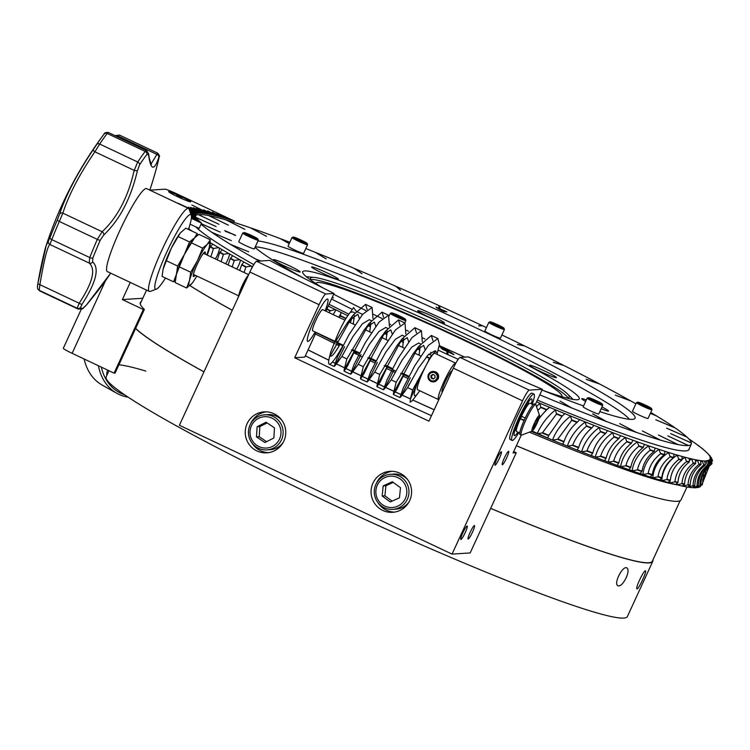 <?xml version="1.0" encoding="UTF-8"?>
<svg xmlns="http://www.w3.org/2000/svg" width="750" height="750" viewBox="0 0 750 750"><rect width="100%" height="100%" fill="white"/><g stroke="black" fill="none" stroke-linecap="round" stroke-linejoin="round"><path stroke-width="1.12" d="M468.206 539.025A7.444 1.022 115.3 0 0 472.35 532.463A7.444 1.022 115.3 0 0 474.488 525.544A7.444 1.022 115.3 0 0 470.391 531.844A7.444 1.022 115.3 0 0 468.122 539.016A7.444 1.022 115.3 0 0 468.206 539.025M532.322 431.062A8.784 1.2 -64.7 0 1 534.338 423.319A8.784 1.2 -64.7 0 1 539.541 415.387A8.784 1.2 -64.7 0 1 539.597 415.669A8.784 1.2 -64.7 0 1 536.784 423.759A8.784 1.2 -64.7 0 1 532.322 431.062L521.456 435.159A16.903 2.306 -64.7 0 1 521.269 435.122L513.075 452.925L516.262 452.719L470.166 552.938L452.053 554.109L179.4 425.269L249.891 272.006A11.709 1.603 -64.7 0 1 256.584 261.281L325.8 293.991A11.709 1.603 115.3 0 0 319.097 304.716L249.891 272.006M535.397 404.4L542.353 389.278L529.247 390.131A11.709 1.603 115.3 0 0 522.544 400.856L452.053 554.109M495.075 465.244A7.444 1.022 115.3 0 0 499.219 458.681A7.444 1.022 115.3 0 0 501.356 451.772A7.444 1.022 115.3 0 0 497.259 458.062A7.444 1.022 115.3 0 0 494.991 465.234A7.444 1.022 115.3 0 0 495.075 465.244M460.922 539.503A7.444 1.022 115.3 0 0 465.066 532.931A7.444 1.022 115.3 0 0 467.203 526.022A7.444 1.022 115.3 0 0 463.106 532.322A7.444 1.022 115.3 0 0 460.847 539.484A7.444 1.022 115.3 0 0 460.922 539.503M502.359 464.775A7.444 1.022 115.3 0 0 506.503 458.212A7.444 1.022 115.3 0 0 508.641 451.294A7.444 1.022 115.3 0 0 504.544 457.594A7.444 1.022 115.3 0 0 502.275 464.756A7.444 1.022 115.3 0 0 502.359 464.775M325.884 311.156L334.022 293.456A304.425 22.791 24.7 0 1 269.7 260.428L256.584 261.281M305.344 355.809A286.856 21.478 24.7 0 0 431.466 415.697M513.675 451.622A286.856 21.478 24.7 0 0 516.262 452.719M316.106 332.409L304.753 357.103L294.703 357.75L428.934 421.191L453.328 368.147A11.709 1.603 -64.7 0 1 460.031 357.422L468.253 356.887A304.425 22.791 24.7 0 0 542.353 389.278M294.703 357.75L319.097 304.716M256.941 450.956A20.512 20.259 -93.7 0 0 285.712 431.062A20.512 20.259 -93.7 0 0 245.569 428.578A20.512 20.259 -93.7 0 0 256.941 450.956M382.781 510.431A20.512 20.259 -93.7 0 0 411.553 490.528A20.512 20.259 -93.7 0 0 371.409 488.044A20.512 20.259 -93.7 0 0 382.781 510.431M334.022 293.456L325.8 293.991M307.903 341.419A23.419 3.197 115.3 0 0 315.169 331.959A23.419 3.197 -64.7 0 1 307.65 341.381A23.419 3.197 115.3 0 0 307.903 341.419M325.162 310.819A23.419 3.197 115.3 0 0 327.666 299.034A23.419 3.197 115.3 0 0 327.413 298.988A23.419 3.197 115.3 0 0 314.391 319.641A23.419 3.197 115.3 0 0 307.65 341.381A23.419 3.197 -64.7 0 1 314.391 319.641A23.419 3.197 -64.7 0 1 327.413 298.988A23.419 3.197 -64.7 0 1 327.666 299.034A23.419 3.197 -64.7 0 1 325.162 310.819M251.775 442.697A20.512 20.259 -93.7 0 0 268.641 452.644M265.988 411.872A20.512 20.259 -93.7 0 0 250.556 423.919M377.616 502.172A20.512 20.259 -93.7 0 0 394.481 512.109M391.828 471.337A20.512 20.259 -93.7 0 0 376.397 483.384M247.603 276.441A10.772 1.472 115.3 0 0 242.409 285.544A10.772 1.472 115.3 0 0 239.372 293.869M248.456 275.109A11.691 1.594 115.3 0 0 242.269 285.553A11.691 1.594 115.3 0 0 238.884 295.369M418.659 379.5A26.812 3.666 115.3 0 0 418.472 392.55L414.403 397.959A34.772 4.753 -64.7 0 1 410.128 402.113L410.381 399.159L418.659 379.5L430.688 356.672L435.806 351.122L436.2 352.256L437.494 352.406L439.406 344.494A34.772 4.753 -64.7 0 1 439.153 345.581L437.897 350.766M418.472 392.55A26.812 3.666 115.3 0 0 419.766 390.731M436.969 354.319A26.812 3.666 115.3 0 0 437.494 352.406M455.803 363.216A20.137 2.756 115.3 0 0 455.756 363.188L434.784 353.278A20.137 2.756 115.3 0 0 423.694 370.312A20.137 2.756 115.3 0 0 417.572 389.7L438.544 399.609A20.137 2.756 115.3 0 0 438.759 399.647A20.137 2.756 115.3 0 0 438.853 399.628M430.2 354.853L430.875 352.322M432.891 340.631L431.334 335.466L418.556 346.575L393.469 393.216L393.394 394.462L396.853 389.363L403.753 374.784M416.447 332.869L414.891 327.694L402.131 338.784L377.025 385.444L376.959 386.691L380.4 381.609L387.281 367.078M400.003 325.097L398.447 319.922L385.669 331.031L360.581 377.681L360.516 378.919L363.966 373.828L370.847 359.288M383.569 317.325L382.003 312.15L369.244 323.25L344.137 369.9L344.072 371.147L347.531 366.038L354.45 351.422M367.125 309.553L365.559 304.378L352.791 315.478L329.391 357.413A34.772 4.753 115.3 0 0 329.306 357.75A34.772 4.753 115.3 0 0 329.203 364.125A34.772 4.753 115.3 0 0 342.797 345.769M344.587 346.641L335.091 365.625L334.172 366.469L337.538 356.794L348.853 334.931L362.662 314.278L372.103 307.472L372.966 318.459M360.975 354.562L351.534 373.397L350.616 374.241L353.981 364.575L365.278 342.731L379.106 322.041L388.547 315.244L389.409 326.231M377.391 362.391L367.978 381.159L367.059 382.013L370.425 372.328L381.731 350.475L395.541 329.822L404.991 323.016L405.853 334.003M393.834 370.153L384.422 388.931L383.503 389.784L386.869 380.119L398.166 358.266L411.994 337.584L421.434 330.787L422.297 341.775M410.316 377.831L400.866 396.703L399.947 397.556L403.312 387.872L414.619 366.019L428.428 345.366L437.878 338.559L439.406 344.494M352.312 317.081A26.812 3.666 -64.7 0 1 350.269 322.669M340.266 343.837A26.812 3.666 -64.7 0 1 330.375 355.097M329.391 357.413L330.722 351.984L333.863 344.222C339.131 330.103 344.606 319.472 350.287 312.338L353.606 307.556L356.128 311.175M337.134 341.203A11.709 1.603 115.3 0 0 337.284 342.431L343.191 345.225M455.756 363.188A20.137 2.756 115.3 0 0 444.666 380.222A20.137 2.756 115.3 0 0 438.544 399.609M433.275 371.409C437.738 371.981 439.387 374.475 438.234 378.872M452.109 370.8A11.709 1.603 115.3 0 0 445.631 380.869A11.709 1.603 115.3 0 0 442.153 391.988A11.709 1.603 115.3 0 0 442.228 392.006M333.863 344.222L347.325 322.847L352.791 315.478M349.772 319.8L357.891 314.306L359.372 318.534M335.091 365.625L341.85 356.531L346.866 358.922L363.778 330.6L369.244 323.25M366.225 327.572L374.334 322.078L375.816 326.306M351.534 373.397L358.275 364.312L363.309 366.694L380.203 338.391L385.669 331.031M382.659 335.353L390.778 329.85L392.259 334.078M367.978 381.159L374.719 372.084L379.753 374.466L396.656 346.144L402.131 338.784M399.113 343.106L407.222 337.613L408.703 341.841M384.422 388.931L391.163 379.856L396.197 382.238L413.091 353.925L418.556 346.575M415.547 350.887L423.666 345.384L425.138 349.613M409.312 384.019L407.616 387.619L412.641 390L422.681 371.709M350.287 312.338L352.866 311.925L354.788 312.834M354.309 315.375L353.297 324.094M341.831 356.55L352.781 336.816L362.456 323.766L369.3 319.697L371.231 320.606M370.753 323.147L369.741 331.866M358.275 364.312L369.234 344.569L378.909 331.528L385.753 327.469L387.675 328.378M387.197 330.909L386.184 339.637M374.719 372.084L385.669 352.35L395.344 339.309L402.188 335.241L404.119 336.15M403.641 338.681L402.628 347.409M391.163 379.856L402.113 360.122L411.788 347.081L418.631 343.003L420.562 343.922M420.084 346.453L419.072 355.181M400.866 396.703L407.616 387.619L418.566 367.884L428.241 354.844L435.075 350.784L435.806 351.122M535.716 404.55A16.903 2.306 -64.7 0 0 526.406 418.847A16.903 2.306 -64.7 0 0 521.269 435.122L520.003 434.522A16.903 2.306 -64.7 0 1 525.131 418.247A16.903 2.306 -64.7 0 1 534.45 403.95L535.716 404.55A16.903 2.306 -64.7 0 1 535.866 404.681A16.903 2.306 -64.7 0 1 535.884 404.719M538.528 418.5L537.984 417.516L535.153 422.25L532.866 427.978L533.409 428.972L538.528 418.5L537.638 418.087M534.656 423.488L536.241 424.237M524.25 420.159L520.275 418.809A15.647 2.137 115.3 0 0 516.6 431.522L519.75 433.003M524.053 420.591L520.275 418.809M533.119 404.719L529.969 403.228A15.647 2.137 115.3 0 0 521.447 416.259L525.234 418.05M516.506 429.262A14.756 2.016 -64.7 0 1 521.203 416.391A14.756 2.016 -64.7 0 1 528.159 404.597M520.491 418.791L521.606 416.334L520.491 418.791M518.85 432.581A25.622 3.497 -64.7 0 1 512.353 440.466A25.622 3.497 -64.7 0 1 512.081 440.419L510.15 439.509A25.622 3.497 -64.7 0 1 517.931 414.844A25.622 3.497 -64.7 0 1 532.041 393.178L533.972 394.097A25.622 3.497 -64.7 0 1 532.219 404.297M512.081 440.419A25.622 3.497 -64.7 0 1 519.862 415.763A25.622 3.497 -64.7 0 1 533.972 394.097M517.941 432.15A20.278 2.775 -64.7 0 1 514.575 435.628A20.278 2.775 -64.7 0 1 514.369 435.591A20.278 2.775 -64.7 0 1 520.519 416.072A20.278 2.775 -64.7 0 1 531.694 398.925A20.278 2.775 -64.7 0 1 531.309 403.866M515.391 429.966A20.278 2.775 -64.7 0 1 514.631 431.062M248.494 275.044A25.622 3.497 115.3 0 0 237.675 298.575M312.731 330.816A11.709 1.603 -64.7 0 1 312.656 330.787A11.709 1.603 -64.7 0 1 316.022 319.922A11.709 1.603 -64.7 0 1 322.538 309.6A11.709 1.603 -64.7 0 1 322.659 309.619A11.709 1.603 -64.7 0 1 322.725 309.666M437.822 378.891A5.25 5.184 86.3 0 1 427.959 377.006A5.25 5.184 86.3 0 1 432.787 371.438A5.25 5.184 86.3 0 1 437.822 378.891M433.238 379.012L435.094 377.634L434.85 375.3L432.731 374.353L430.866 375.741L431.119 378.066L433.238 379.012M436.837 378.506A4.312 4.256 -93.7 0 0 432.609 372.394A4.312 4.256 -93.7 0 0 429.497 379.153A4.312 4.256 -93.7 0 0 436.837 378.506M433.144 374.541L431.588 375.694L431.841 378.019L433.547 378.778M431.841 378.019L431.119 378.066M431.588 375.694L430.866 375.741M256.509 436.903L264.881 442.519L273.872 438L274.472 427.847L266.1 422.231L257.109 426.759L256.509 436.903L259.247 436.725L266.597 441.656M256.941 445.453A15.694 15.497 86.3 0 1 258.562 418.331A15.694 15.497 86.3 0 1 280.959 433.35A15.694 15.497 86.3 0 1 256.941 445.453M256.219 446.991A17.559 17.344 86.3 0 1 264.647 414.834A17.559 17.344 86.3 0 1 283.097 431.231A17.559 17.344 86.3 0 1 256.219 446.991M264.647 414.834L267.994 414.609A17.559 17.344 86.3 0 1 281.559 419.906M283.041 442.659A17.559 17.344 86.3 0 1 270.272 449.662L266.925 449.887M267.122 422.916L259.847 426.581L259.247 436.725M259.847 426.581L257.109 426.759M382.162 495.984L390.309 501.956L399.469 497.812L400.5 487.697L392.353 481.734L383.194 485.878L382.162 495.984L384.909 495.806L392.147 501.122M382.256 504.544A15.694 15.497 86.3 0 1 384.994 477.516A15.694 15.497 86.3 0 1 406.753 493.472A15.694 15.497 86.3 0 1 382.256 504.544M381.459 506.044A17.559 17.344 86.3 0 1 390.487 474.3A17.559 17.344 86.3 0 1 408.938 490.697A17.559 17.344 86.3 0 1 381.459 506.044M390.487 474.3L393.834 474.084A17.559 17.344 86.3 0 1 407.4 479.372M408.881 502.134A17.559 17.344 86.3 0 1 396.112 509.128L392.766 509.353M393.253 482.391L385.931 485.7L384.909 495.806M385.931 485.7L383.194 485.878M82.181 304.031A2.812 1.219 -146.3 0 1 79.191 303.234L39.872 284.653A2.812 1.078 -170 0 1 37.931 283.256A2.812 1.078 -170 0 1 37.959 283.144L46.134 245.709L49.978 237.713A90.113 12.319 -64.7 0 1 57.337 219.956L59.625 214.012C66.122 194.728 77.316 173.306 93.188 149.756L96.806 144.394A90.113 12.319 -64.7 0 1 102.112 136.716A90.113 12.319 -64.7 0 1 104.128 134.053A2.812 2.381 38 0 1 107.231 133.481A92.259 12.609 115.3 0 0 99.731 144.066L94.884 151.8C79.547 174.206 68.869 194.653 62.841 213.141L59.316 221.438A92.259 12.609 115.3 0 0 51.788 239.616L49.866 244.481C47.494 246.309 44.156 259.706 39.872 284.653L39.188 290.297A92.259 12.609 115.3 0 0 39.994 291.038L77.991 308.991A92.259 12.609 -64.7 0 1 77.175 308.25L79.191 303.234C92.709 282.572 96.037 269.184 89.175 263.053L89.775 257.569A92.259 12.609 -64.7 0 1 97.303 239.391L102.15 231.722C117.45 217.481 128.128 197.034 134.194 170.381L137.719 162.019A92.259 12.609 -64.7 0 1 145.219 151.434L146.588 150.581L108.216 132.45L107.231 133.481L145.219 151.434A2.812 2.381 -142 0 1 147.019 154.322A90.113 12.319 115.3 0 0 139.697 164.653L137.409 170.653C130.875 198.488 119.681 219.909 103.838 234.909L100.219 240.225A90.113 12.319 115.3 0 0 92.869 257.981L92.644 261.947C99.647 268.266 96.159 282.3 82.181 304.031L80.559 307.481A90.113 12.319 115.3 0 0 83.334 308.119L86.409 305.016L110.091 273.938A385.406 385.406 0 0 0 110.606 273.122M149.822 190.134A385.406 385.406 0 0 0 157.781 163.022A90.113 12.319 115.3 0 0 159.103 157.116L158.831 157.294C154.209 171.206 150.787 170.419 148.556 154.922L147.019 154.322M188.522 208.416L146.578 188.597A45.9 6.272 115.3 0 0 130.519 209.4A45.9 6.272 115.3 0 0 110.484 253.35A45.9 6.272 115.3 0 0 107.362 271.594L149.306 291.412A45.9 6.272 -64.7 0 1 152.438 273.178A45.9 6.272 -64.7 0 1 172.463 229.219A45.9 6.272 -64.7 0 1 188.522 208.416A45.9 6.272 -64.7 0 1 189.122 209.184L191.25 215.325A41.212 5.634 115.3 0 0 177.534 231.122A41.212 5.634 115.3 0 0 158.306 272.784A41.212 5.634 115.3 0 0 156.375 289.134A41.212 5.634 115.3 0 0 165.488 278.025M188.456 229.425A41.212 5.634 115.3 0 0 191.25 215.325M156.375 289.134L150.272 291.384A45.9 6.272 -64.7 0 1 149.306 291.412M151.153 163.884L157.669 153.141L119.381 135.037L117.619 135.834A2.812 2.231 55 0 0 115.2 135.75M146.588 150.581L148.688 153.928A2.812 2.316 172.7 0 1 148.556 154.922M117.619 135.834L156.928 154.416A2.812 2.381 17.2 0 1 158.831 157.294M137.409 170.653A2.812 0.609 -167.8 0 1 134.194 170.381L94.884 151.8A2.812 0.759 -145.5 0 1 93.188 149.756M103.838 234.909A2.812 1.931 -131.5 0 0 102.15 231.722L62.841 213.141A2.812 2.072 -162.3 0 0 59.625 214.012M92.644 261.947A2.812 2.653 125.7 0 1 89.175 263.053L49.866 244.481A2.812 2.803 -112.3 0 1 48.431 241.05M110.091 273.938C106.322 280.106 98.409 290.494 86.363 305.091A2.812 0.928 -140.2 0 0 86.409 305.016M195.141 275.241A13.584 1.856 -64.7 0 1 193.303 276.319A13.584 1.856 -64.7 0 1 198.253 262.134A13.584 1.856 -64.7 0 1 204.797 251.991A13.584 1.856 -64.7 0 1 205.134 254.1M196.791 276.028A23.419 3.197 -64.7 0 1 192.366 282.9A23.419 3.197 -64.7 0 1 191.287 284.203A23.419 3.197 -64.7 0 1 189.506 280.519A23.419 3.197 -64.7 0 1 197.503 260.587A23.419 3.197 -64.7 0 1 207.281 244.331A23.419 3.197 -64.7 0 1 209.288 247.088A23.419 3.197 -64.7 0 1 209.062 248.016A23.419 3.197 -64.7 0 1 206.784 254.878M209.353 246.806L210.291 239.747L207.281 244.331L202.594 248.128L197.503 260.587L190.744 272.25L189.506 280.519L186.6 288L191.897 283.5M190.744 272.25L179.334 266.859L184.416 254.4A23.419 3.197 115.3 0 0 176.419 274.341L175.191 282.609L186.6 288M210.291 239.747L198.881 234.356L189.506 241.941L184.416 254.4L197.203 233.559L185.794 228.169L180.169 233.081L171.328 248.222A23.419 3.197 -64.7 0 1 180.028 233.259A23.419 3.197 -64.7 0 1 180.206 233.025M202.594 248.128L191.184 242.738M163.041 269.363A23.419 3.197 -64.7 0 1 163.106 269.072L162.103 276.422L173.513 281.812L176.419 274.341A23.419 3.197 115.3 0 0 176.194 275.259A23.419 3.197 115.3 0 0 176.128 275.55A23.419 3.197 -64.7 0 1 176.419 274.341A23.419 3.197 -64.7 0 1 184.416 254.4A23.419 3.197 -64.7 0 1 193.294 239.213A23.419 3.197 115.3 0 0 193.116 239.447A23.419 3.197 115.3 0 0 184.416 254.4L177.656 266.072L176.419 274.341L179.334 266.859M652.847 560.062A286.856 21.478 -155.3 0 1 652.762 561.375L627.384 616.528A286.856 21.478 -155.3 0 1 282.525 480.534A286.856 21.478 -155.3 0 1 106.162 376.791L108.956 370.725M203.953 371.887A286.856 21.478 -155.3 0 1 135.581 328.519M652.762 561.375A286.856 21.478 -155.3 0 1 490.659 508.387M642.656 579.712C639.938 585.553 638.053 588.619 637.003 588.909C634.941 588.609 644.072 569.503 645.525 570.862C645.966 571.613 645.009 574.556 642.656 579.712M626.156 577.781C623.222 583.612 620.531 586.294 618.084 585.834C613.031 584.316 622.697 565.059 626.944 567.956C628.659 569.241 628.397 572.522 626.156 577.781M84.131 358.988A62.287 45.337 119.3 0 0 102.244 385.106L116.812 393.272A62.287 45.337 -60.7 0 1 98.4 365.738M128.128 397.162A62.287 45.337 -60.7 0 1 121.312 395.372A62.287 45.337 -60.7 0 1 116.812 393.272M101.325 367.116A60.412 43.978 119.3 0 0 124.594 394.781M107.691 370.125A8.287 6.038 119.3 0 0 106.847 375.3M145.828 371.072A286.856 21.478 24.7 0 0 118.903 364.781M144.366 309.431L115.088 373.078L114.075 373.144L143.344 309.497L144.366 309.431A286.856 21.478 -155.3 0 1 140.316 302.541A286.856 21.478 -155.3 0 1 141.253 301.622M105.581 280.584L72.122 353.316A11.709 0.881 -155.3 0 1 63.309 348.309L81.263 309.281M142.8 298.256L122.372 299.587L143.344 309.497M122.372 299.587L130.266 282.413M72.122 353.316L114.075 373.144M191.409 217.584L199.162 221.006A273.506 20.475 24.7 0 0 201.534 223.153L199.116 228.412L190.087 224.147M149.897 190.162L164.878 189.188A11.709 0.881 24.7 0 1 177.188 194.025L234.309 221.025A273.506 20.475 24.7 0 0 228.112 219.122L217.012 213.478L227.691 219A273.506 20.475 24.7 0 0 223.537 217.791L212.203 212.081L223.144 217.678A273.506 20.475 24.7 0 0 219.281 216.619L207.731 210.853L218.925 216.525A273.506 20.475 24.7 0 0 215.363 215.616L203.616 209.794L215.034 215.541A273.506 20.475 24.7 0 0 211.781 214.781L191.888 205.013L211.481 214.716A273.506 20.475 24.7 0 0 208.537 214.116L196.434 208.219L208.266 214.069A273.506 20.475 24.7 0 0 205.641 213.619L193.397 207.694L205.406 213.581A273.506 20.475 24.7 0 0 203.1 213.291L190.725 207.347L202.894 213.272A273.506 20.475 24.7 0 0 200.916 213.131L188.25 207.178L200.738 213.131A273.506 20.475 24.7 0 0 199.088 213.15L178.116 203.231L198.938 213.159A273.506 20.475 24.7 0 0 197.616 213.328L189.188 209.381M201.534 223.153L191.334 218.334M191.438 216.703L197.672 219.469A273.506 20.475 24.7 0 0 199.012 220.856L191.409 217.509M191.363 215.775L196.556 218.1A273.506 20.475 24.7 0 0 197.559 219.338L191.438 216.619M191.053 214.753L195.797 216.891A273.506 20.475 24.7 0 0 196.472 217.988L191.353 215.691M190.688 213.703L195.403 215.85A273.506 20.475 24.7 0 0 195.75 216.788L191.025 214.659M190.322 212.653L195.384 214.969A273.506 20.475 24.7 0 0 195.384 215.766L190.659 213.609M189.956 211.603L195.722 214.266A273.506 20.475 24.7 0 0 195.497 214.622A273.506 20.475 24.7 0 0 195.394 214.903L190.294 212.559M189.591 210.544L196.434 213.722A273.506 20.475 24.7 0 0 195.769 214.209L189.928 211.509M189.216 209.466L197.503 213.356A273.506 20.475 24.7 0 0 196.509 213.684L189.562 210.45M177.806 196.809A12.169 0.909 24.7 0 0 190.706 201.806A12.169 0.909 24.7 0 0 180.075 195.853A12.169 0.909 24.7 0 0 168.647 191.662A12.169 0.909 24.7 0 0 177.806 196.809M233.728 222.291L234.309 221.025M181.622 197.981L176.634 195.544L181.622 197.981M169.125 192.141A11.597 0.872 -155.3 0 1 169.088 192.009A11.597 0.872 -155.3 0 1 179.981 196.059A11.597 0.872 -155.3 0 1 190.153 201.703A11.597 0.872 -155.3 0 1 190.031 201.759M332.456 361.988A286.388 21.441 24.7 0 0 336.328 363.881A286.388 21.441 24.7 0 0 344.653 367.922M346.078 368.616A286.388 21.441 24.7 0 0 361.059 375.816M362.456 376.491A286.388 21.441 24.7 0 0 377.494 383.625M378.891 384.281A286.388 21.441 24.7 0 0 393.947 391.341M395.363 391.997A286.388 21.441 24.7 0 0 410.428 398.972M412.725 400.031A286.388 21.441 24.7 0 0 434.166 409.809M516.384 445.734A286.388 21.441 24.7 0 0 658.444 498.263M189.853 285.591A286.388 21.441 24.7 0 0 232.266 310.322M308.053 349.913A286.388 21.441 24.7 0 0 328.8 360.197M490.678 508.35A286.388 21.441 24.7 0 0 652.331 561.178L680.156 500.681M135.656 328.369A286.388 21.441 24.7 0 0 203.972 371.841M601.163 408.722A14.747 1.106 24.7 0 0 608.522 411.038A14.747 1.106 24.7 0 0 603.975 408.009A14.747 1.106 24.7 0 0 601.978 406.959M586.331 399.938A14.747 1.106 24.7 0 0 581.719 398.709A14.747 1.106 24.7 0 0 585.656 401.409M551.878 374.587A14.747 1.106 24.7 0 0 537.703 367.913A14.747 1.106 24.7 0 0 529.612 365.287A14.747 1.106 24.7 0 0 542.559 372.459A14.747 1.106 24.7 0 0 556.416 377.616A14.747 1.106 24.7 0 0 551.878 374.587M439.997 320.016A14.747 1.106 24.7 0 0 425.831 313.341A14.747 1.106 24.7 0 0 417.741 310.725A14.747 1.106 24.7 0 0 430.678 317.887A14.747 1.106 24.7 0 0 444.544 323.053A14.747 1.106 24.7 0 0 439.997 320.016M333.881 276.262A14.747 1.106 24.7 0 0 319.706 269.587A14.747 1.106 24.7 0 0 311.625 266.962A14.747 1.106 24.7 0 0 324.562 274.134A14.747 1.106 24.7 0 0 338.419 279.291A14.747 1.106 24.7 0 0 333.881 276.262M295.688 268.95A14.747 1.106 24.7 0 0 281.512 262.275A14.747 1.106 24.7 0 0 273.422 259.65A14.747 1.106 24.7 0 0 286.369 266.822A14.747 1.106 24.7 0 0 300.225 271.978A14.747 1.106 24.7 0 0 295.688 268.95M629.513 419.306A209.072 15.656 24.7 0 0 566.531 379.772A209.072 15.656 24.7 0 0 255.262 246.844M542.644 390.291A152.213 11.4 24.7 0 0 579.253 398.944A152.213 11.4 24.7 0 0 532.388 367.697A152.213 11.4 24.7 0 0 386.156 298.791A152.213 11.4 24.7 0 0 302.691 271.744A152.213 11.4 24.7 0 0 322.481 287.691M561.675 396.609A135.347 10.134 24.7 0 0 561.909 396.319A135.347 10.134 24.7 0 0 520.228 368.522A135.347 10.134 24.7 0 0 390.197 307.256A135.347 10.134 24.7 0 0 315.975 283.2A135.347 10.134 24.7 0 0 315.9 283.575M566.25 397.894A142.378 10.659 24.7 0 0 569.269 397.125A142.378 10.659 24.7 0 0 567.403 393.853A142.378 10.659 24.7 0 0 525.422 367.894A142.378 10.659 24.7 0 0 314.269 277.425A142.378 10.659 24.7 0 0 310.566 278.137A142.378 10.659 24.7 0 0 311.953 280.931M568.003 397.828A142.378 10.659 24.7 0 0 524.447 370.012A142.378 10.659 24.7 0 0 394.266 308.344A142.378 10.659 24.7 0 0 310.856 279.562M434.194 409.753A286.856 21.478 -155.3 0 1 416.616 401.756A286.856 21.478 -155.3 0 1 412.762 399.984M410.447 398.916A286.856 21.478 -155.3 0 1 395.391 391.95M393.966 391.284A286.856 21.478 -155.3 0 1 378.919 384.234M377.512 383.569A286.856 21.478 -155.3 0 1 362.494 376.434M361.078 375.759A286.856 21.478 -155.3 0 1 346.106 368.569M344.662 367.866A286.856 21.478 -155.3 0 1 332.494 361.941M328.809 360.141A286.856 21.478 -155.3 0 1 308.081 349.866M232.284 310.275A286.856 21.478 -155.3 0 1 189.872 285.572M686.953 487.031L681.094 499.763A286.856 21.478 -155.3 0 1 516.403 445.688M624.497 468.122A10.256 0.769 24.7 0 0 635.119 472.172A10.256 0.769 24.7 0 0 634.837 471.797M407.869 378.431A286.856 21.478 -155.3 0 1 403.125 376.238M394.566 372.234A286.856 21.478 -155.3 0 1 386.653 368.522M374.934 362.972A286.856 21.478 -155.3 0 1 370.228 360.722M361.697 356.644A286.856 21.478 -155.3 0 1 353.831 352.847M339.197 345.731A286.856 21.478 -155.3 0 1 335.681 344.006M334.191 343.275A286.856 21.478 -155.3 0 1 315.394 333.956M675.45 484.519A286.856 21.478 -155.3 0 1 530.147 432.469M339.844 344.587A10.256 0.769 24.7 0 0 338.531 344.391A10.256 0.769 24.7 0 0 339.478 345.225M354.122 352.172A10.256 0.769 24.7 0 0 357.169 352.969A10.256 0.769 24.7 0 0 356.878 352.594M688.491 438.628L692.062 441.094A296.831 22.228 24.7 0 0 688.762 438.863M694.322 442.669L697.772 445.144A296.831 22.228 24.7 0 0 694.322 442.669L692.062 441.094M703.538 449.803L702.469 448.772A296.831 22.228 24.7 0 0 699.656 446.559L698.128 445.331M699.656 446.559L702.947 449.034M703.969 450.009L706.134 451.941A296.831 22.228 24.7 0 0 703.969 450.009L702.469 448.772M707.241 453.019L708.75 454.659A296.831 22.228 24.7 0 0 707.241 453.019L706.134 451.941M710.044 455.925L709.65 455.287M709.462 455.55L711.6 458.034L710.306 456.9A296.831 22.228 24.7 0 0 709.462 455.55L708.75 454.659M702.263 484.397L702.6 483.694A299.738 22.444 24.7 0 0 702.628 483.244L703.819 474.825M702.6 483.694L702.806 479.306M710.625 457.622L712.247 459.581L712.5 461.072L710.812 458.663A296.831 22.228 24.7 0 0 710.625 457.622L709.791 457.2L710.306 456.9M702.094 484.819L702.263 484.453A299.738 22.444 24.7 0 1 701.812 484.875L701.625 485.259A299.738 22.444 24.7 0 0 702.094 484.819L701.625 485.259M712.059 463.256L711.881 463.641A299.738 22.444 -155.3 0 1 711.591 464.062L710.241 459.938A296.831 22.228 24.7 0 0 710.719 459.197L712.059 463.256A299.738 22.444 -155.3 0 1 711.759 463.688M701.812 484.875L709.209 466.2L711.591 464.062M709.209 466.2L705.938 470.419L702.263 484.453M700.678 485.709L700.837 485.344A299.738 22.444 24.7 0 1 699.947 485.569L699.75 485.944A299.738 22.444 24.7 0 0 700.678 485.709L698.175 487.359M710.906 464.278L710.719 464.653A299.738 22.444 -155.3 0 1 710.044 464.897L708.609 460.725A296.831 22.228 24.7 0 0 709.753 460.294L710.906 464.278A299.738 22.444 -155.3 0 1 710.212 464.531M699.947 485.569C700.059 477.206 703.425 470.316 710.044 464.897M710.719 464.653C704.175 469.997 700.884 476.887 700.837 485.344M698.184 486.112L698.353 485.738A299.738 22.444 24.7 0 1 697.013 485.756L696.806 486.122A299.738 22.444 24.7 0 0 698.184 486.112L695.747 487.781L693.628 487.781L696.806 486.122M708.675 464.803L708.478 465.169A299.738 22.444 -155.3 0 1 707.428 465.234L705.928 461.016A296.831 22.228 24.7 0 0 707.728 460.894L708.675 464.803A299.738 22.444 -155.3 0 1 707.597 464.869M697.013 485.756C697.275 477.441 700.753 470.597 707.428 465.234M708.478 465.169C701.869 470.466 698.494 477.319 698.353 485.738M694.631 486.009L694.8 485.634A299.738 22.444 24.7 0 1 693.038 485.447L692.812 485.813A299.738 22.444 24.7 0 0 694.631 486.009L692.259 487.697M705.394 464.822L705.178 465.188A299.738 22.444 -155.3 0 1 703.753 465.075L702.197 460.809A296.831 22.228 24.7 0 0 704.644 460.997L705.394 464.822A299.738 22.444 -155.3 0 1 703.922 464.7M693.038 485.447C693.45 477.188 697.022 470.4 703.753 465.075M705.178 465.188C698.522 470.438 695.062 477.253 694.8 485.634M690.037 485.4L690.206 485.034A299.738 22.444 24.7 0 1 688.013 484.641L687.778 484.997A299.738 22.444 24.7 0 0 690.037 485.4L687.741 487.116L692.316 487.706M701.053 464.344L700.828 464.7A299.738 22.444 -155.3 0 1 699.038 464.409L697.434 460.106A296.831 22.228 24.7 0 0 700.528 460.603L701.053 464.344A299.738 22.444 -155.3 0 1 699.206 464.044M688.013 484.641C688.603 476.438 692.278 469.697 699.038 464.409M700.828 464.7C694.134 469.913 690.591 476.691 690.206 485.034M684.422 484.303L684.581 483.928A299.738 22.444 24.7 0 1 681.975 483.328L681.731 483.684A299.738 22.444 24.7 0 0 684.422 484.303L682.191 486.038L688.003 487.2M695.681 463.359L695.456 463.716A299.738 22.444 -155.3 0 1 693.3 463.247L691.659 458.906A296.831 22.228 24.7 0 0 695.381 459.713L695.681 463.359A299.738 22.444 -155.3 0 1 693.469 462.881M681.975 483.328C682.744 475.2 686.512 468.506 693.3 463.247M695.456 463.716C688.734 468.891 685.116 475.631 684.581 483.928M677.794 482.7L677.962 482.334A299.738 22.444 24.7 0 1 674.944 481.528L674.691 481.875A299.738 22.444 24.7 0 0 677.794 482.7L675.647 484.472L682.744 486.225M689.306 461.887L689.062 462.234A299.738 22.444 -155.3 0 1 686.559 461.597L684.9 457.228A296.831 22.228 24.7 0 0 689.231 458.334L689.306 461.887A299.738 22.444 -155.3 0 1 686.728 461.222M674.944 481.528C675.9 473.475 679.772 466.828 686.559 461.597M689.062 462.234C682.341 467.391 678.638 474.094 677.962 482.334M670.191 480.619L670.359 480.244A299.738 22.444 24.7 0 1 666.947 479.25L666.675 479.587A299.738 22.444 24.7 0 0 670.191 480.619L668.128 482.428L670.312 483.15L677.081 484.894L681.731 483.684M681.947 459.928L681.694 460.266A299.738 22.444 -155.3 0 1 678.844 459.45L677.166 455.062A296.831 22.228 24.7 0 0 682.106 456.469L681.947 459.928A299.738 22.444 -155.3 0 1 679.012 459.084M666.947 479.25C668.1 471.272 672.056 464.672 678.844 459.45M681.694 460.266C674.972 465.403 671.194 472.069 670.359 480.244M661.641 478.059L661.809 477.684A299.738 22.444 24.7 0 1 658.022 476.494L657.731 476.822A299.738 22.444 24.7 0 0 661.641 478.059L659.672 479.897L662.147 480.788L669.928 483.028L674.691 481.875M673.631 457.481L673.359 457.819A299.738 22.444 -155.3 0 1 670.181 456.834L668.513 452.428A296.831 22.228 24.7 0 0 674.025 454.134L673.631 457.481A299.738 22.444 -155.3 0 1 670.35 456.469M658.022 476.494C659.363 468.591 663.422 462.037 670.181 456.834M673.359 457.819C666.666 462.947 662.812 469.566 661.809 477.684M652.181 475.022L652.341 474.656A299.738 22.444 24.7 0 1 648.188 473.269L647.897 473.597A299.738 22.444 24.7 0 0 652.181 475.022L650.297 476.906L653.081 477.947L661.828 480.675L666.675 479.587M664.387 454.566L664.116 454.894A299.738 22.444 -155.3 0 1 660.619 453.75L658.959 449.334A296.831 22.228 24.7 0 0 665.025 451.322L664.387 454.566A299.738 22.444 -155.3 0 1 660.778 453.384M648.188 473.269C649.744 465.459 653.888 458.953 660.619 453.75M664.116 454.894C657.45 460.022 653.522 466.603 652.341 474.656M641.841 471.534L642 471.169A299.738 22.444 24.7 0 1 637.5 469.603L637.191 469.922A299.738 22.444 24.7 0 0 641.841 471.534L640.05 473.456L643.134 474.666L652.809 477.853L657.731 476.822M654.263 451.191L653.972 451.519A299.738 22.444 -155.3 0 1 650.175 450.206L648.534 445.791A296.831 22.228 24.7 0 0 655.144 448.05L654.263 451.191A299.738 22.444 -155.3 0 1 650.334 449.841M637.5 469.603C639.272 461.878 643.5 455.409 650.175 450.206M653.972 451.519C647.353 456.637 643.369 463.191 642 471.169M630.656 467.606L630.816 467.231A299.738 22.444 24.7 0 1 625.988 465.487L625.669 465.806A299.738 22.444 24.7 0 0 626.269 466.022A299.738 22.444 24.7 0 0 630.656 467.606L628.969 469.566L632.353 470.934L642.909 474.581L647.897 473.597M643.284 447.366L642.994 447.694A299.738 22.444 -155.3 0 1 638.897 446.231L637.303 441.806A296.831 22.228 24.7 0 0 644.409 444.347L643.284 447.366A299.738 22.444 -155.3 0 1 639.066 445.856M625.988 465.487C627.984 457.866 632.288 451.444 638.897 446.231M642.994 447.694C636.431 452.822 632.381 459.337 630.816 467.231M618.694 463.247L618.853 462.872A299.738 22.444 24.7 0 1 613.706 460.959L613.378 461.269A299.738 22.444 24.7 0 0 618.694 463.247L617.1 465.244L623.372 467.719L632.166 470.859L637.191 469.922M631.509 443.109L631.209 443.428A299.738 22.444 -155.3 0 1 626.841 441.816L625.294 437.4A296.831 22.228 24.7 0 0 632.878 440.203L631.509 443.109A299.738 22.444 -155.3 0 1 627.009 441.45M613.706 460.959C615.928 453.431 620.306 447.047 626.841 441.816M631.209 443.428C624.722 448.575 620.606 455.053 618.853 462.872M605.981 458.475L606.131 458.1A299.738 22.444 24.7 0 1 600.694 456.028L600.366 456.328A299.738 22.444 24.7 0 0 605.981 458.475L604.491 460.519L608.438 462.197L620.616 466.706L625.669 465.806M618.975 438.441L618.666 438.759A299.738 22.444 -155.3 0 1 614.044 437.006L612.553 432.6A296.831 22.228 24.7 0 0 620.588 435.647L618.975 438.441A299.738 22.444 -155.3 0 1 614.203 436.631M600.694 456.028C603.15 448.594 607.594 442.256 614.044 437.006M618.666 438.759C612.272 443.925 608.1 450.375 606.131 458.1M592.566 453.319L592.725 452.944A299.738 22.444 24.7 0 1 587.016 450.712L586.678 451.012A299.738 22.444 24.7 0 0 592.566 453.319L591.178 455.4L595.406 457.228L608.306 462.141L613.378 461.269M605.737 433.378L605.419 433.688A299.738 22.444 -155.3 0 1 600.553 431.794L599.138 427.406A296.831 22.228 24.7 0 0 607.594 430.688L605.737 433.378A299.738 22.444 -155.3 0 1 600.722 431.428M587.016 450.712C589.706 443.381 594.216 437.072 600.553 431.794M605.419 433.688C599.128 438.881 594.891 445.303 592.725 452.944M578.522 447.778L578.672 447.413A299.738 22.444 24.7 0 1 572.719 445.031L572.372 445.331A299.738 22.444 24.7 0 0 578.522 447.778L577.238 449.916L581.709 451.884L595.284 457.181L600.366 456.328M591.834 427.931L591.516 428.241A299.738 22.444 -155.3 0 1 586.434 426.225L585.103 421.856A296.831 22.228 24.7 0 0 593.934 425.363L591.834 427.931A299.738 22.444 -155.3 0 1 586.594 425.85M572.719 445.031C575.634 437.803 580.209 431.541 586.434 426.225M591.516 428.241C585.337 433.472 581.053 439.856 578.672 447.413M563.878 441.9L564.038 441.525A299.738 22.444 24.7 0 1 557.859 439.012L557.503 439.303A299.738 22.444 24.7 0 0 563.878 441.9L562.706 444.084L567.422 446.184L581.616 451.847L586.678 451.012M577.341 422.137L577.013 422.438A299.738 22.444 -155.3 0 1 571.734 420.3L570.487 415.959A296.831 22.228 24.7 0 0 579.675 419.681L577.341 422.137A299.738 22.444 -155.3 0 1 571.894 419.925M557.859 439.012L571.734 420.3M577.013 422.438C570.956 427.706 566.634 434.072 564.038 441.525M548.719 435.694L548.869 435.319A299.738 22.444 24.7 0 1 542.494 432.675L542.137 432.966A299.738 22.444 24.7 0 0 548.719 435.694L547.65 437.925L552.516 440.128L567.337 446.147L572.372 445.331M562.303 416.006L561.966 416.306A299.738 22.444 -155.3 0 1 556.509 414.056L555.375 409.744A296.831 22.228 24.7 0 0 564.872 413.663L562.303 416.006A299.738 22.444 -155.3 0 1 556.669 413.681M542.494 432.675L556.509 414.056M561.966 416.306L548.869 435.319M546.778 409.566L546.441 409.866A299.738 22.444 -155.3 0 1 540.825 407.512L539.803 403.238A296.831 22.228 24.7 0 0 549.572 407.334L546.778 409.566A299.738 22.444 -155.3 0 1 540.984 407.137M538.453 409.819L540.825 407.512M546.441 409.866L538.997 418.359M428.588 359.681L429.544 358.425A299.738 22.444 -155.3 0 1 426.375 356.962M345.778 318.666A299.738 22.444 -155.3 0 1 340.219 315.928L341.137 312.45A296.831 22.228 24.7 0 0 347.681 315.666M339.356 317.531L340.219 315.928M328.228 306.056A296.831 22.228 24.7 0 0 335.25 309.544L330.019 310.884A299.738 22.444 -155.3 0 1 326.756 309.262M330.019 310.884L329.109 312.684M246.178 266.906L245.869 267.206A299.738 22.444 -155.3 0 1 241.65 264.881L243.9 262.013A296.831 22.228 24.7 0 0 251.278 266.072L246.178 266.906A299.738 22.444 -155.3 0 1 241.819 264.516M239.691 270.422L241.65 264.881M245.869 267.206L244.05 272.484M234.516 260.447L234.225 260.747A299.738 22.444 -155.3 0 1 230.287 258.534L232.716 255.75A296.831 22.228 24.7 0 0 239.606 259.631L234.516 260.447A299.738 22.444 -155.3 0 1 230.447 258.159M228.084 264.947L230.287 258.534M234.225 260.747L232.181 266.878M223.669 254.297L223.387 254.597A299.738 22.444 -155.3 0 1 219.741 252.497L222.356 249.806A296.831 22.228 24.7 0 0 228.722 253.481L223.669 254.297A299.738 22.444 -155.3 0 1 219.909 252.122M217.284 259.838L219.741 252.497M223.387 254.597L221.1 261.647M213.675 248.466L213.403 248.775A299.738 22.444 -155.3 0 1 210.066 246.797L212.85 244.191A296.831 22.228 24.7 0 0 218.681 247.65L213.675 248.466A299.738 22.444 -155.3 0 1 210.234 246.422M207.309 255.131L210.066 246.797M213.403 248.775L210.844 256.8M189.938 229.641L189.891 229.594A296.831 22.228 24.7 0 0 192.328 231.253M689.222 448.697A273.094 20.447 -155.3 0 1 689.081 449.456A273.094 20.447 -155.3 0 1 619.8 432.638A273.094 20.447 -155.3 0 1 537.366 400.106M420.084 348.216A273.094 20.447 -155.3 0 1 418.716 347.578M403.641 340.528A273.094 20.447 -155.3 0 1 402.216 339.853M387.197 332.738A273.094 20.447 -155.3 0 1 385.791 332.062M370.763 324.844A273.094 20.447 -155.3 0 1 369.45 324.206M348.788 314.119A273.094 20.447 -155.3 0 1 329.044 304.284M253.791 264.609A273.094 20.447 -155.3 0 1 195.75 226.828M188.541 228.45L189.891 229.594M209.512 242.175L212.85 244.191M218.681 247.65L222.356 249.806M228.722 253.481L232.716 255.75M239.606 259.631L243.9 262.013M251.278 266.072L252.572 266.691M335.25 309.544L341.137 312.45M351.788 317.597L354.188 318.806M368.091 325.519L370.613 326.766M384.459 333.366L387.037 334.622M400.894 341.137L403.481 342.384M417.141 348.806L419.944 350.062M536.578 401.831L539.803 403.238M549.572 407.334L555.375 409.744M564.872 413.663L570.487 415.959M579.675 419.681L585.103 421.856M593.934 425.363L599.138 427.406M607.594 430.688L612.553 432.6M620.588 435.647L625.294 437.4M632.878 440.203L637.303 441.806M644.409 444.347L648.534 445.791M655.144 448.05L658.959 449.334M665.025 451.322L668.513 452.428M674.025 454.134L677.166 455.062M682.106 456.469L684.9 457.228M689.231 458.334L691.659 458.906M695.381 459.713L697.434 460.106M700.528 460.603L702.197 460.809M704.644 460.997L705.928 461.016M707.728 460.894L706.987 460.5L708.609 460.725M709.753 460.294L708.984 459.891L710.241 459.938M710.719 459.197L709.922 458.794L710.812 458.663M698.747 446.128L697.772 445.144M699.656 486.919L700.472 486.534M696.487 487.659L699.75 485.944M687.741 487.116L692.812 485.813M682.191 486.038L687.778 484.997M532.284 431.091L552.516 440.128L557.503 439.303M535.744 433.172A296.831 22.228 -155.3 0 1 531.722 431.494L537.197 433.791L542.137 432.966M402.037 373.95L404.691 375.225L406.5 375.141M385.566 366.234L387.853 367.341L389.653 367.181M369.131 358.444L371.175 359.447L372.825 359.231M352.734 350.578L354.722 351.553L356.091 351.337M336.975 342.919A296.831 22.228 -155.3 0 1 336.384 342.628L339.591 343.519M332.372 340.097L334.744 341.747M316.913 332.812A29.269 9.272 131.5 0 0 316.931 332.794L323.344 335.831M321.141 335.109A296.831 22.228 -155.3 0 1 316.031 332.569L322.753 335.916A29.269 9.272 131.5 0 0 323.025 335.672M208.931 248.503A29.269 22.978 144.7 0 0 210.441 242.597M215.344 258.919A29.269 21.947 142.4 0 0 219.609 248.072M225.647 263.794A29.269 20.822 140.4 0 0 229.641 253.884M236.756 269.044A29.269 19.622 138.7 0 0 240.516 260.025M251.372 268.941A29.269 18.337 137.2 0 0 252.169 266.456M333.122 314.578A29.269 9.272 131.5 0 0 335.981 309.825M338.728 317.231A29.269 9.272 131.5 0 0 341.353 312.562M348.9 322.022A29.269 7.594 131 0 0 351.619 317.775M338.55 343.697A29.269 7.594 131 0 0 339.028 343.256M364.988 329.625A29.269 5.878 130.5 0 0 367.05 326.625M354.806 351.581A296.831 22.228 -155.3 0 0 359.25 353.728L354.722 351.553A29.269 5.878 130.5 0 0 355.312 350.944M381.497 337.097A29.269 4.134 130 0 0 383.306 334.603M375.656 361.575L371.175 359.447A29.269 4.134 130 0 0 371.812 358.744M397.828 345.141A29.269 2.381 129.7 0 0 400.772 341.269M387.834 367.331A29.269 2.381 129.7 0 0 388.472 366.619M414.441 352.987A29.269 0.609 129.3 0 0 417.656 348.975M404.672 375.206A29.269 0.609 129.3 0 0 405.234 374.541M536.803 406.181A29.269 11.522 128.6 0 1 540.047 403.35M538.697 419.231A29.269 13.134 128.8 0 1 549.656 407.288M537.197 433.791A29.269 13.134 128.8 0 1 555.609 409.856M552.516 440.128A29.269 14.7 129 0 1 570.731 416.062M567.337 446.147A29.269 16.209 129.3 0 1 585.328 421.95M581.616 451.847A29.269 17.653 129.7 0 1 599.363 427.5M595.284 457.181A29.269 19.031 130.1 0 1 612.769 432.684M608.306 462.141A29.269 20.344 130.8 0 1 625.5 437.484M620.616 466.706A29.269 21.572 131.5 0 1 637.5 441.881M632.166 470.859A29.269 22.716 132.5 0 1 648.731 445.856M642.909 474.581A29.269 23.766 133.7 0 1 659.138 449.4M652.809 477.853A29.269 24.731 135.2 0 1 668.681 452.494M661.828 480.675A29.269 25.603 137.2 0 1 677.325 455.119M669.928 483.028A29.269 26.372 139.7 0 1 670.022 480.966M682.481 459.009A29.269 26.372 139.7 0 1 685.041 457.275M677.081 484.894A29.269 27.047 143.1 0 1 677.081 483.769M690.009 460.125A29.269 27.047 143.1 0 1 691.791 458.953M683.25 486.281A29.269 27.609 147.6 0 1 683.231 485.709M696.262 460.978A29.269 27.609 147.6 0 1 697.547 460.134M701.344 461.456A29.269 28.069 153.8 0 1 702.3 460.828M705.281 461.503A29.269 28.416 162.7 0 1 706.013 461.034M708.094 461.128A29.269 28.659 175.3 0 1 708.684 460.734M709.772 460.303A29.269 28.781 -167.9 0 1 710.297 459.938M710.344 459.009A29.269 28.8 -148.5 0 1 710.85 458.653M709.856 457.228A29.269 28.706 -130.5 0 1 710.334 456.891M499.153 325.669L492.422 322.978L499.528 326.559L501.647 327.159L499.153 325.669L498.881 326.269M496.706 324.291A7.631 0.572 -155.3 0 1 503.972 328.209A7.631 0.572 -155.3 0 1 496.8 325.584A7.631 0.572 -155.3 0 1 490.134 321.853A7.631 0.572 -155.3 0 1 496.706 324.291M503.972 328.209L504.431 329.447A8.569 0.638 -155.3 0 1 504.431 329.503A8.569 0.638 -155.3 0 1 496.378 326.503A8.569 0.638 -155.3 0 1 488.859 322.341A8.569 0.638 -155.3 0 1 488.897 322.303L490.134 321.853M504.431 329.503L500.447 338.156A8.569 0.638 -155.3 0 1 492.394 335.156A8.569 0.638 -155.3 0 1 484.875 330.994L488.859 322.341M494.297 324.103L494.541 323.578M649.228 407.447L639.994 403.275L649.228 407.447M650.456 407.691A7.631 0.572 -155.3 0 1 651.544 408.506A7.631 0.572 -155.3 0 1 644.372 405.881A7.631 0.572 -155.3 0 1 637.716 402.141A7.631 0.572 -155.3 0 1 643.031 404.025A7.631 0.572 -155.3 0 1 650.456 407.691M651.544 408.506L652.003 409.734A8.569 0.638 -155.3 0 1 652.013 409.791A8.569 0.638 -155.3 0 1 643.95 406.791A8.569 0.638 -155.3 0 1 636.441 402.628A8.569 0.638 -155.3 0 1 636.478 402.591L637.716 402.141M652.013 409.791L648.028 418.444A8.569 0.638 -155.3 0 1 639.975 415.453A8.569 0.638 -155.3 0 1 632.456 411.281L636.441 402.628M646.453 406.556L646.734 405.956M641.878 404.4L642.122 403.866M597.834 402.366L599.963 402.956L597.459 401.466L590.728 398.784L597.834 402.366M601.509 403.978A7.631 0.572 -155.3 0 1 593.334 400.556A7.631 0.572 -155.3 0 1 588.441 397.65A7.631 0.572 -155.3 0 1 595.584 400.35A7.631 0.572 -155.3 0 1 602.278 404.016A7.631 0.572 -155.3 0 1 601.509 403.978M602.278 404.016L602.737 405.244A8.569 0.638 -155.3 0 1 602.737 405.3A8.569 0.638 -155.3 0 1 601.875 405.206A8.569 0.638 -155.3 0 1 592.978 401.503A8.569 0.638 -155.3 0 1 587.166 398.137A8.569 0.638 -155.3 0 1 587.203 398.1L588.441 397.65M602.737 405.3L598.753 413.953A8.569 0.638 -155.3 0 1 597.891 413.859A8.569 0.638 -155.3 0 1 589.003 410.156A8.569 0.638 -155.3 0 1 583.181 406.791L587.166 398.137M592.603 399.909L592.847 399.375M597.188 402.066L597.459 401.466M396.375 315.487L403.106 318.178L396 314.597L393.881 313.997L396.375 315.487M398.822 316.866A7.631 0.572 -155.3 0 1 391.594 312.872A7.631 0.572 -155.3 0 1 398.728 315.572A7.631 0.572 -155.3 0 1 405.431 319.228A7.631 0.572 -155.3 0 1 398.822 316.866M405.431 319.228L405.891 320.466A8.569 0.638 -155.3 0 1 405.891 320.512A8.569 0.638 -155.3 0 1 398.466 317.803A8.569 0.638 -155.3 0 1 390.319 313.35A8.569 0.638 -155.3 0 1 390.356 313.322L391.594 312.872M390.759 324.694A8.569 0.638 -155.3 0 1 389.756 324.178M395.756 315.122L396 314.597M400.341 317.288L400.613 316.688M246.3 233.709L255.534 237.881L246.3 233.709M245.072 233.466A7.631 0.572 -155.3 0 1 244.022 232.575A7.631 0.572 -155.3 0 1 251.156 235.275A7.631 0.572 -155.3 0 1 257.85 238.941A7.631 0.572 -155.3 0 1 253.003 237.347A7.631 0.572 -155.3 0 1 245.072 233.466M257.85 238.941L258.309 240.169A8.569 0.638 -155.3 0 1 258.309 240.225A8.569 0.638 -155.3 0 1 252.591 238.266A8.569 0.638 -155.3 0 1 243.966 234.028A8.569 0.638 -155.3 0 1 242.738 233.062A8.569 0.638 -155.3 0 1 242.784 233.025L244.022 232.575M258.309 240.225L254.334 248.878A8.569 0.638 -155.3 0 1 248.606 246.919A8.569 0.638 -155.3 0 1 239.991 242.681A8.569 0.638 -155.3 0 1 238.753 241.716L242.738 233.062M248.175 234.825L248.419 234.3M252.759 236.991L253.041 236.391M297.694 238.791L295.575 238.2L298.069 239.691L304.8 242.372L297.694 238.791L297.45 239.316M294.019 237.178A7.631 0.572 -155.3 0 1 301.688 240.356A7.631 0.572 -155.3 0 1 307.125 243.431A7.631 0.572 -155.3 0 1 299.944 240.806A7.631 0.572 -155.3 0 1 293.287 237.066A7.631 0.572 -155.3 0 1 294.019 237.178M307.125 243.431L307.584 244.659A8.569 0.638 -155.3 0 1 307.584 244.716A8.569 0.638 -155.3 0 1 299.531 241.716A8.569 0.638 -155.3 0 1 292.013 237.553A8.569 0.638 -155.3 0 1 292.05 237.516L293.287 237.066M307.584 244.716L303.6 253.369A8.569 0.638 -155.3 0 1 295.547 250.369A8.569 0.638 -155.3 0 1 288.028 246.206L292.013 237.553M302.034 241.481L302.306 240.881M440.981 347.794L451.528 352.706L440.859 348.056M446.737 311.887L436.05 307.116L446.925 311.887M235.425 235.378L224.738 230.606L235.612 235.388M305.831 248.531A272.906 20.438 24.7 0 1 315.309 252.319L326.034 258.834L316.041 252.619A272.906 20.438 24.7 0 1 354.15 268.341L361.622 273.516L354.947 268.678A272.906 20.438 24.7 0 1 395.7 286.238L400.528 290.278L396.534 286.603A272.906 20.438 24.7 0 1 438.703 305.466L439.097 307.528L439.941 307.913L439.547 305.85A272.906 20.438 24.7 0 1 481.847 325.444L478.622 325.828L482.681 325.837A272.906 20.438 24.7 0 1 486.431 327.609M289.838 242.278A272.906 20.438 24.7 0 0 281.006 238.903L289.256 243.534M195.459 216.047L195.459 216.047A272.906 20.438 24.7 0 1 198.309 214.641L218.963 224.288L198.441 214.622A272.906 20.438 24.7 0 1 208.706 215.588L228.366 225.178L208.987 215.644A272.906 20.438 24.7 0 1 226.237 220.013L244.838 229.35L226.65 220.134A272.906 20.438 24.7 0 1 250.369 227.784L266.531 236.353L250.903 227.972A272.906 20.438 24.7 0 1 280.359 238.659L289.219 243.628L281.006 238.903M196.2 217.584L216.113 226.566L196.125 217.472M201.253 223.763L220.331 232.134L201.281 223.697M201.056 224.184A272.906 20.438 24.7 0 0 211.613 232.209L231.3 240.6L211.922 232.425A272.906 20.438 24.7 0 0 230.494 244.359L248.728 251.784L230.934 244.631A272.906 20.438 24.7 0 0 255.844 259.116L260.85 261.009M255.806 259.2A272.906 20.438 -155.3 0 0 256.359 259.519L260.616 261.019L255.844 259.116M256.406 259.434A272.906 20.438 24.7 0 0 259.397 261.103M332.156 297.516L333.488 297.9L332.222 297.375M331.472 299.016A272.906 20.438 24.7 0 0 352.247 309.347M356.119 311.25A272.906 20.438 24.7 0 0 362.166 314.213L362.634 314.306M438.056 350.119A272.906 20.438 24.7 0 0 447.234 354.309L446.841 352.247L447.694 352.641L448.087 354.703A272.906 20.438 24.7 0 0 458.194 359.278M539.794 394.838A272.906 20.438 24.7 0 0 570.741 407.55L560.016 401.034L571.472 407.841A272.906 20.438 24.7 0 0 605.775 421.256L592.772 413.85L606.422 421.5A272.906 20.438 24.7 0 0 635.878 432.197L619.716 423.628L636.413 432.384A272.906 20.438 24.7 0 0 660.131 440.034L642.356 430.931L660.544 440.156A272.906 20.438 24.7 0 0 677.794 444.525L658.425 434.991L678.075 444.581A272.906 20.438 24.7 0 0 688.341 445.547L667.819 435.872L688.472 445.528A272.906 20.438 24.7 0 0 691.322 444.122A272.906 20.438 24.7 0 0 691.444 443.053L670.678 433.603L691.425 442.969A272.906 20.438 24.7 0 0 687.009 437.128L666.619 428.175L686.85 436.978A272.906 20.438 24.7 0 0 675.169 427.95L655.791 419.775L674.869 427.744A272.906 20.438 24.7 0 0 656.287 415.8L650.344 413.409M655.819 415.613L650.381 413.334M655.856 415.538A272.906 20.438 24.7 0 0 650.775 412.481M635.878 403.837A272.906 20.438 24.7 0 0 630.938 401.044L615.281 395.128L630.384 400.734A272.906 20.438 24.7 0 0 599.897 384.141L586.181 379.284L599.231 383.784A272.906 20.438 24.7 0 0 564.094 365.587L553.303 362.269L563.344 365.203A272.906 20.438 24.7 0 0 524.625 345.947L517.884 344.653L523.819 345.562A272.906 20.438 24.7 0 0 501.909 334.969M599.841 411.6A210.984 15.797 24.7 0 0 635.072 418.247A210.984 15.797 24.7 0 0 390.253 289.106A210.984 15.797 24.7 0 0 257.981 240.938M255.047 247.322A210.984 15.797 24.7 0 0 303.488 278.053M333.675 294.216A210.984 15.797 24.7 0 0 365.981 310.613M373.556 314.363A210.984 15.797 24.7 0 0 382.209 318.6M406.416 330.244A210.984 15.797 24.7 0 0 408.403 331.191M422.859 337.978A210.984 15.797 24.7 0 0 424.884 338.925M439.172 345.525A210.984 15.797 24.7 0 0 464.766 357.113M542.006 390.038A210.984 15.797 24.7 0 0 583.556 405.975M444.45 311.709L438.328 308.869L444.666 311.709M442.416 349.341L451.978 353.147L453.984 354.694L442.275 349.172M439.031 346.088L448.847 350.691M448.659 350.691L438.975 346.331M395.916 286.434A272.906 20.438 -155.3 0 1 396.497 286.688L396.534 286.603M438.722 305.578A272.906 20.438 -155.3 0 1 439.509 305.934L439.547 305.85M482.512 325.856A272.906 20.438 -155.3 0 0 481.8 325.528L481.847 325.444M524.269 345.881A272.906 20.438 -155.3 0 0 523.781 345.647L523.819 345.562M636.375 432.469L635.841 432.281A272.906 20.438 -155.3 0 0 636.375 432.469L636.413 432.384M605.775 421.256L605.737 421.341A272.906 20.438 -155.3 0 0 606.384 421.584L606.422 421.5M570.741 407.55L570.703 407.634A272.906 20.438 -155.3 0 0 571.434 407.925L571.472 407.841M447.234 354.309L447.197 354.394A272.906 20.438 -155.3 0 0 448.05 354.788L448.087 354.703M230.925 244.641L230.456 244.444A272.906 20.438 -155.3 0 0 230.897 244.716L230.934 244.631M400.275 290.166L396.497 286.688M439.884 307.884L439.509 305.934M481.8 325.528L478.762 325.894M523.781 345.647L517.397 344.419M563.306 365.287L553.753 362.494M599.194 383.869L586.716 379.566M630.347 400.819L615.272 395.119M606.384 421.584L592.669 413.906M571.434 407.925L560.513 401.334M448.05 354.788L447.656 352.725L446.859 352.359M332.991 297.759L332.184 297.459M326.231 258.909L316.003 252.703M362.006 273.675L354.909 268.762M225.506 231.375L234.431 234.778L225.712 231.188M234.319 235.294L234.431 234.778M442.087 310.716L439.387 309.328L442.05 310.791M443.353 311.616L443.428 311.062M436.819 307.884L445.744 311.288L437.025 307.697M445.631 311.803L445.744 311.288M447.553 350.606L447.666 350.091M173.513 281.812L175.341 280.547M163.097 269.128L171.328 248.222A23.419 3.197 -64.7 0 0 163.331 268.153A23.419 3.197 -64.7 0 0 163.106 269.072M177.656 266.072L166.247 260.681M189.506 241.941L178.097 236.55M197.044 235.612L197.203 233.559M460.031 357.422L529.247 390.131M522.544 400.856L453.328 368.147M245.672 280.35A12.647 1.725 115.3 0 0 241.163 289.894M248.025 275.897A12.178 1.669 115.3 0 0 239.213 294.534M80.559 307.481A2.812 2.775 146.8 0 1 77.175 308.25L39.188 290.297A2.812 2.775 146.8 0 1 38.053 289.322L39.994 291.038M49.978 237.713A2.812 1.228 -158.6 0 0 51.788 239.616L89.775 257.569A2.812 1.228 -158.6 0 0 92.869 257.981M100.219 240.225A2.812 0.638 -156.5 0 1 97.303 239.391L59.316 221.438A2.812 0.638 -156.5 0 1 57.337 219.956M96.806 144.394A2.812 1.997 33.3 0 1 99.731 144.066L137.719 162.019A2.812 1.997 -146.7 0 1 139.697 164.653M83.334 308.119A2.812 2.756 68.8 0 1 82.172 308.991L86.363 305.091M429.797 358.097A299.738 22.444 -155.3 0 1 426.647 356.644M428.831 354.216A296.831 22.228 24.7 0 0 431.484 355.444M345.984 318.319A299.738 22.444 -155.3 0 1 340.378 315.562M330.356 310.603A299.738 22.444 -155.3 0 1 326.925 308.897M197.147 234.431A296.831 22.228 24.7 0 0 197.963 234.956M619.116 466.144A296.831 22.228 -155.3 0 1 608.775 462.3M606.816 461.569A296.831 22.228 -155.3 0 1 595.706 457.331M593.803 456.591A296.831 22.228 -155.3 0 1 582 451.988M580.134 451.247A296.831 22.228 -155.3 0 1 567.684 446.278M565.866 445.547A296.831 22.228 -155.3 0 1 552.834 440.25M551.044 439.509A296.831 22.228 -155.3 0 1 537.497 433.903M417.769 381.262A296.831 22.228 -155.3 0 1 417.216 381.009M404.691 375.225L408.591 377.025A296.831 22.228 -155.3 0 1 404.812 375.262M403.191 374.513A296.831 22.228 -155.3 0 1 400.706 373.35L404.409 375.084M392.109 369.328A296.831 22.228 -155.3 0 1 387.956 367.387M386.334 366.619A296.831 22.228 -155.3 0 1 384.234 365.625L387.562 367.209M375.656 361.566A296.831 22.228 -155.3 0 1 371.269 359.475M369.637 358.697A296.831 22.228 -155.3 0 1 367.809 357.825M353.156 350.784A296.831 22.228 -155.3 0 1 351.422 349.95M338.569 343.706L342.891 345.806A296.831 22.228 -155.3 0 1 338.634 343.725M322.762 335.925L334.716 341.812A296.831 22.228 -155.3 0 1 322.819 335.944M344.906 320.147L322.584 309.6M337.219 342.384L336.656 342.113M334.913 341.297L312.591 330.75M248.663 274.669L203.428 253.294M238.706 295.828L193.434 274.434M437.878 338.559L431.334 335.466M421.388 330.759L414.891 327.694M404.991 323.016L398.447 319.922M388.519 315.234L382.003 312.15M372.103 307.472L365.559 304.378M399.947 397.556L393.394 394.462M383.503 389.784L376.959 386.691M367.059 382.013L360.516 378.919M350.616 374.241L344.072 371.147M334.172 366.469L329.203 364.125M353.091 349.903L359.634 352.997M369.534 357.666L376.078 360.759M385.978 365.438L392.522 368.531M402.422 373.209L408.966 376.303M348.45 321.806L354.994 324.9M364.894 329.578L371.438 332.672M381.337 337.35L387.881 340.444M397.781 345.122L404.325 348.206M414.225 352.884L420.769 355.978M329.681 356.212L329.306 357.75M346.866 358.903L344.137 369.9M363.309 366.675L360.581 377.681M379.753 374.447L377.025 385.444M396.197 382.219L393.469 393.216M412.641 389.991L410.381 399.159M539.597 415.669L535.866 404.681M515.006 429.778L516.337 430.406M527.616 403.106L528.938 403.734M239.175 294.628L243.422 283.819L248.072 275.812M432.787 371.438L433.303 371.409M108.216 132.45C105.441 132.45 104.091 132.975 104.166 134.016L102.112 136.716A385.406 385.406 0 0 0 46.134 245.709C45.516 246.469 40.734 266.259 37.931 283.256C37.256 286.462 37.294 288.488 38.053 289.322M148.688 153.928C148.875 158.775 151.988 166.463 151.209 163.95L151.003 163.819M157.781 163.022L159.131 156.994C160.003 156.722 159.516 155.438 157.669 153.141L157.669 153.141M77.991 308.991L82.172 308.991M115.181 135.769L119.372 135.037M146.55 290.109L140.222 303.853M314.269 277.425L306.309 276.703M567.403 393.853L573.131 399.431M699.038 487.219L697.275 487.631M395.156 370.772L387.853 367.341M338.231 343.538L336.384 342.638M390.319 313.35L389.203 315.769M405.891 320.512L404.775 322.931M691.322 444.122L688.594 450.066M528.553 403.547L528.309 402.094"/></g></svg>
